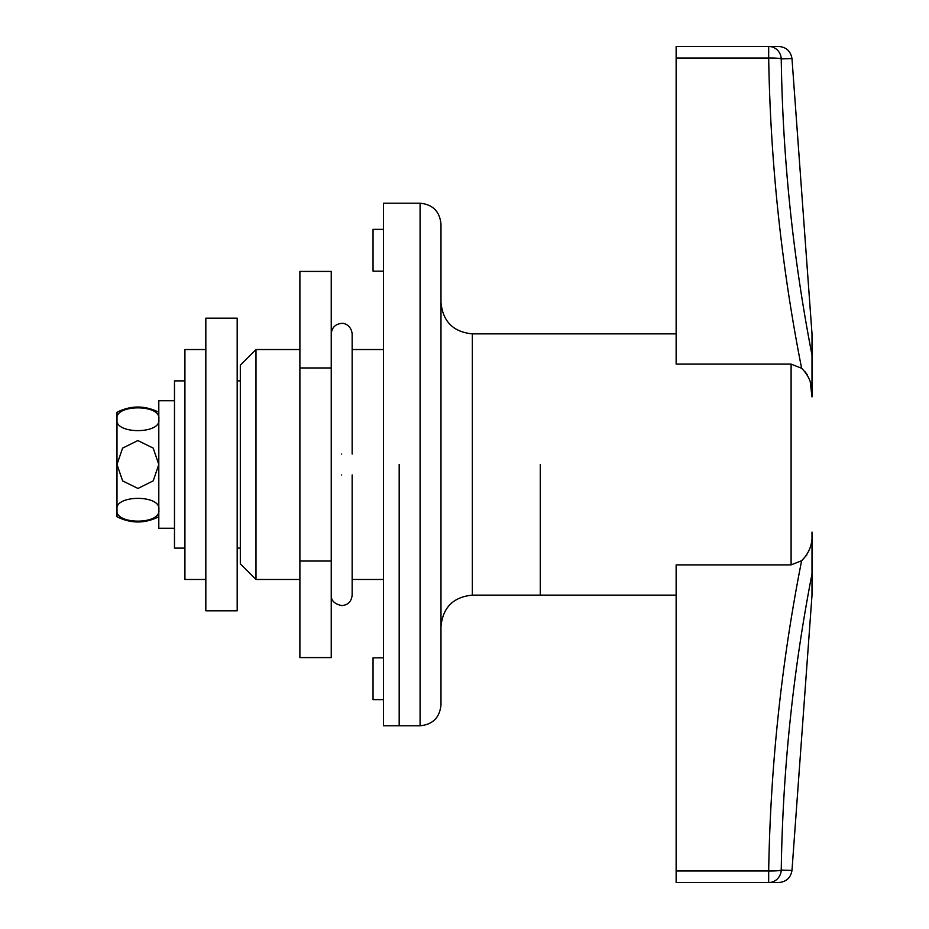 <?xml version="1.0" encoding="UTF-8"?>
<svg xmlns="http://www.w3.org/2000/svg" width="929" height="929" viewBox="0 0 929 929"><rect width="100%" height="100%" fill="white"/><g stroke="black" fill="none" stroke-linecap="round" stroke-linejoin="round"><path stroke-width="1.39" d="M255.998 579.464L240.321 563.787L240.321 365.213L255.998 349.536L255.998 579.464L299.893 579.464M383.503 271.152L373.052 271.152L373.052 229.347L383.503 229.347M383.503 699.653L373.052 699.653L373.052 657.848L383.503 657.848M399.18 464.5L399.18 725.781L399.18 464.5M440.985 464.5L440.985 704.879C439.742 717.571 432.775 724.539 420.082 725.781L420.082 203.219C432.775 204.461 439.742 211.429 440.985 224.121L440.985 464.5M540.272 464.5L540.272 595.141L540.272 464.5M806.871 554.88L801.611 560.744C809.496 552.86 812.956 543.302 812.004 532.096L812.004 573.878C792.971 671.864 782.717 770.606 781.243 870.113A13.064 1.498 -179 0 1 768.678 870.984C770.431 766.599 781.405 663.19 801.611 560.744L791.102 564.878L791.102 364.122L676.138 364.122L676.138 46.45L768.678 46.45L676.138 46.45M804.735 371.321L807.336 374.863M810.181 381.354L812.004 396.904C812.968 385.709 809.507 376.164 801.611 368.256C781.405 265.81 770.431 162.401 768.678 58.016A13.064 1.498 -1 0 1 781.243 58.887C782.717 158.394 792.971 257.136 812.004 355.122L812.004 396.904M791.102 564.878L676.138 564.878L676.138 870.984L768.678 870.984L768.678 882.55L676.138 882.55L676.138 870.984M778.467 882.55L768.678 882.55L778.467 882.55C786.166 881.981 790.672 877.94 791.984 870.403L812.004 595.141L812.004 573.878M778.467 46.45L768.678 46.45L778.467 46.45C786.166 47.019 790.672 51.06 791.984 58.597L812.004 333.859L812.004 355.122M768.678 882.55A13.064 12.588 -90 0 0 781.243 870.113L791.984 870.403M785.435 870.252L784.401 870.218M791.102 364.122L801.611 368.256M791.984 58.597L781.243 58.887A13.064 12.588 90 0 0 768.678 46.45L768.678 58.016L676.138 58.016M341.698 474.951C355.192 474.951 355.192 474.951 341.698 474.951C328.216 474.951 328.216 474.951 341.698 474.951M341.698 454.049C355.192 454.049 355.192 454.049 341.698 454.049C328.204 454.049 328.204 454.049 341.698 454.049M205.832 579.464L184.929 579.464L184.929 349.536L205.832 349.536M420.082 725.781L383.503 725.781L383.503 203.219L420.082 203.219M299.893 367.954L299.893 271.407L331.247 271.407L331.247 657.593L299.893 657.593L299.893 367.954L331.247 367.954M299.893 561.046L331.247 561.046M205.832 464.5L205.832 318.182L237.185 318.182L237.185 610.817L205.832 610.817L205.832 464.5M158.801 516.756C144.866 523.701 130.931 523.701 116.996 516.756L116.996 412.244C130.931 405.299 144.866 405.299 158.801 412.244M158.801 509.754C161.832 524.873 114.116 524.99 116.996 509.754C114 494.6 161.762 494.565 158.801 509.754M116.996 464.5L122.582 448.138L137.84 440.555L153.192 448.103L158.801 464.5L153.227 480.839L137.991 488.445L122.628 480.92L116.996 464.5M158.801 419.246C161.797 434.4 114.035 434.435 116.996 419.246C113.965 404.127 161.681 404.01 158.801 419.246M174.478 528.253L158.801 528.253L158.801 400.747L174.478 400.747M184.929 548.11L174.478 548.11L174.478 380.89L184.929 380.89M440.985 302.506C442.843 321.55 453.294 332.001 472.338 333.859L472.338 595.141L676.138 595.141M352.149 579.464L383.503 579.464M472.338 333.859L676.138 333.859M472.338 595.141C453.294 596.999 442.843 607.45 440.985 626.494M255.998 349.536L299.893 349.536M352.149 349.536L383.503 349.536M237.185 548.11L240.321 548.11M237.185 380.89L240.321 380.89M352.149 474.951L352.149 595.141C351.417 601.609 347.934 605.093 341.698 605.592C334.463 604.001 330.979 600.517 331.247 595.141M331.247 333.859C331.862 327.507 335.346 324.024 341.698 323.408C343.08 322.874 351.069 324.407 352.149 333.859L352.149 454.049"/></g></svg>
